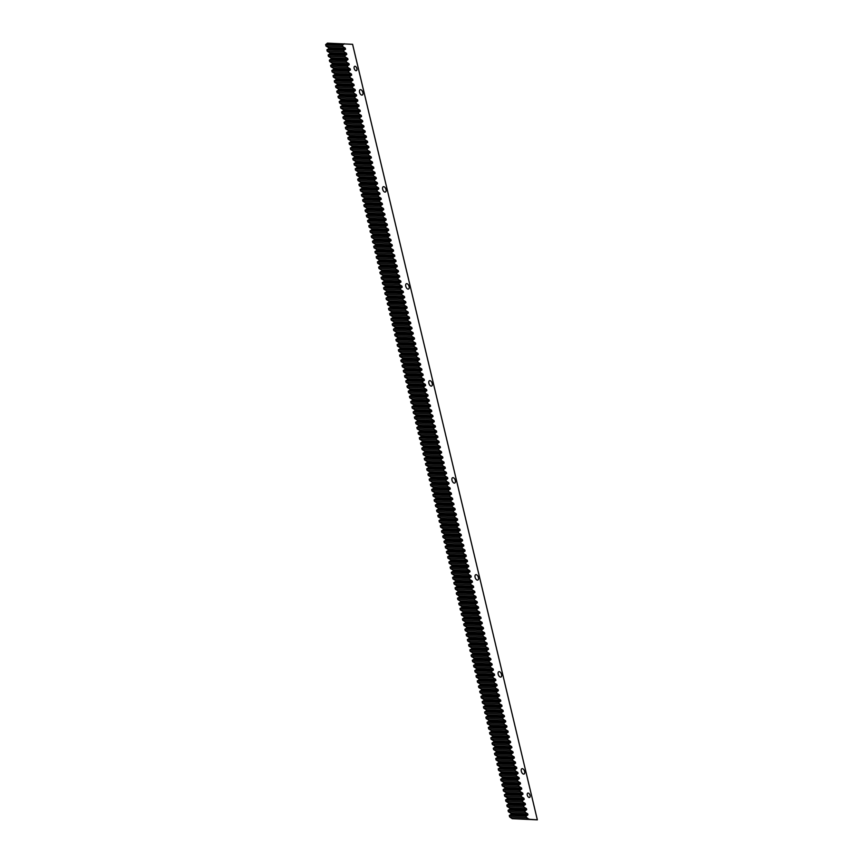 <?xml version="1.0" encoding="UTF-8"?>
<svg xmlns="http://www.w3.org/2000/svg" width="863" height="863" viewBox="0 0 863 863"><rect width="100%" height="100%" fill="white"/><g stroke="black" fill="none" stroke-linecap="round" stroke-linejoin="round"><path stroke-width="1.29" d="M528.145 793.065A2.33 1.273 -111.5 0 1 529.958 795.082A2.33 1.273 -111.5 0 1 529.526 797.444A2.33 1.273 -111.5 0 1 529.202 797.488A2.33 1.273 -111.5 0 1 527.379 795.47A2.33 1.273 -111.5 0 1 527.822 793.108A2.33 1.273 -111.5 0 1 528.145 793.065M354.995 66.268A2.33 1.273 -111.5 0 1 356.807 68.296A2.33 1.273 -111.5 0 1 356.376 70.647A2.33 1.273 -111.5 0 1 356.052 70.69A2.33 1.273 -111.5 0 1 354.24 68.673A2.33 1.273 -111.5 0 1 354.671 66.322A2.33 1.273 -111.5 0 1 354.995 66.268M360.572 89.666A2.859 1.564 -111.5 0 1 362.794 92.147A2.859 1.564 -111.5 0 1 362.266 95.038A2.859 1.564 -111.5 0 1 361.867 95.103A2.859 1.564 -111.5 0 1 359.634 92.621A2.859 1.564 -111.5 0 1 360.173 89.73A2.859 1.564 -111.5 0 1 360.572 89.666M383.679 186.667A2.859 1.564 -111.5 0 1 385.901 189.148A2.859 1.564 -111.5 0 1 385.373 192.039A2.859 1.564 -111.5 0 1 384.974 192.093A2.859 1.564 -111.5 0 1 382.751 189.612A2.859 1.564 -111.5 0 1 383.28 186.721A2.859 1.564 -111.5 0 1 383.679 186.667M406.786 283.668A2.859 1.564 -111.5 0 1 409.019 286.149A2.859 1.564 -111.5 0 1 408.479 289.04A2.859 1.564 -111.5 0 1 408.08 289.094A2.859 1.564 -111.5 0 1 405.858 286.613A2.859 1.564 -111.5 0 1 406.387 283.722A2.859 1.564 -111.5 0 1 406.786 283.668M429.893 380.669A2.859 1.564 -111.5 0 1 432.126 383.15A2.859 1.564 -111.5 0 1 431.586 386.041A2.859 1.564 -111.5 0 1 431.187 386.095A2.859 1.564 -111.5 0 1 428.965 383.614A2.859 1.564 -111.5 0 1 429.494 380.723A2.859 1.564 -111.5 0 1 429.893 380.669M452.999 477.66A2.859 1.564 -111.5 0 1 455.233 480.141A2.859 1.564 -111.5 0 1 454.704 483.032A2.859 1.564 -111.5 0 1 454.294 483.097A2.859 1.564 -111.5 0 1 452.072 480.615A2.859 1.564 -111.5 0 1 452.6 477.724A2.859 1.564 -111.5 0 1 452.999 477.66M476.117 574.661A2.859 1.564 -111.5 0 1 478.339 577.142A2.859 1.564 -111.5 0 1 477.811 580.033A2.859 1.564 -111.5 0 1 477.412 580.098A2.859 1.564 -111.5 0 1 475.179 577.606A2.859 1.564 -111.5 0 1 475.707 574.726A2.859 1.564 -111.5 0 1 476.117 574.661M499.224 671.662A2.859 1.564 -111.5 0 1 501.446 674.143A2.859 1.564 -111.5 0 1 500.918 677.034A2.859 1.564 -111.5 0 1 500.518 677.088A2.859 1.564 -111.5 0 1 498.285 674.607A2.859 1.564 -111.5 0 1 498.825 671.716A2.859 1.564 -111.5 0 1 499.224 671.662M522.331 768.663A2.859 1.564 -111.5 0 1 524.553 771.144A2.859 1.564 -111.5 0 1 524.024 774.035A2.859 1.564 -111.5 0 1 523.625 774.089A2.859 1.564 -111.5 0 1 521.392 771.608A2.859 1.564 -111.5 0 1 521.932 768.717A2.859 1.564 -111.5 0 1 522.331 768.663M508.059 810.314L508.383 811.695L525.189 812.299L524.855 810.907L508.059 810.314L509.893 809.106L509.634 808.016L507.153 806.527L523.96 807.121L523.625 805.729L506.829 805.136L507.153 806.527M505.589 799.969L505.923 801.349L522.73 801.954L522.395 800.562L505.589 799.969L507.422 798.76L507.164 797.671L504.693 796.182L521.489 796.776L521.166 795.384L504.359 794.791L504.693 796.182M503.129 789.613L503.453 791.004L520.26 791.598L519.925 790.217L503.129 789.613L504.963 788.415L504.704 787.326L502.223 785.837L519.03 786.43L518.695 785.039L501.899 784.445L502.223 785.837M500.659 779.267L500.993 780.659L517.8 781.252L517.466 779.872L500.659 779.267L502.493 778.07L502.234 776.98L499.763 775.481L516.559 776.085L516.236 774.694L499.429 774.1L499.763 775.481M498.199 768.922L498.523 770.314L515.33 770.907L514.995 769.516L498.199 768.922L500.033 767.725L499.774 766.635L497.293 765.136L514.1 765.74L513.765 764.348L496.969 763.755L497.293 765.136M495.729 758.577L496.063 759.969L512.87 760.562L512.536 759.17L495.729 758.577L497.563 757.38L497.304 756.29L494.833 754.791L511.63 755.384L511.306 754.003L494.499 753.41L494.833 754.791M493.269 748.232L493.593 749.623L510.4 750.217L510.065 748.825L493.269 748.232L495.103 747.024L494.844 745.934L492.363 744.445L509.17 745.039L508.836 743.658L492.039 743.054L492.363 744.445M490.799 737.887L491.133 739.267L507.94 739.871L507.606 738.48L490.799 737.887L492.633 736.678L492.374 735.589L489.904 734.1L506.7 734.693L506.376 733.313L489.569 732.709L489.904 734.1M488.339 727.541L488.663 728.922L505.47 729.526L505.135 728.135L488.339 727.541L490.173 726.333L489.914 725.244L487.433 723.755L504.24 724.348L503.906 722.957L487.11 722.363L487.433 723.755M485.869 717.196L486.203 718.577L503.01 719.181L502.676 717.789L485.869 717.196L487.703 715.988L487.444 714.898L484.974 713.41L501.77 714.003L501.446 712.611L484.639 712.018L484.974 713.41M483.409 706.84L483.733 708.232L500.54 708.825L500.206 707.444L483.409 706.84L485.243 705.643L484.984 704.553L482.503 703.065L499.31 703.658L498.976 702.266L482.18 701.673L482.503 703.065M480.939 696.495L481.274 697.887L498.08 698.48L497.746 697.099L480.939 696.495L482.773 695.298L482.514 694.208L480.044 692.709L496.84 693.313L496.516 691.921L479.709 691.328L480.044 692.709M478.48 686.15L478.803 687.541L495.61 688.135L495.276 686.743L478.48 686.15L480.313 684.952L480.055 683.863L477.573 682.363L494.38 682.967L494.046 681.576L477.25 680.983L477.573 682.363M476.009 675.805L476.344 677.196L493.151 677.789L492.816 676.398L476.009 675.805L477.843 674.596L477.584 673.518L475.114 672.018L491.91 672.611L491.586 671.231L474.779 670.627L475.114 672.018M473.55 665.459L473.873 666.851L490.68 667.444L490.357 666.053L473.55 665.459L475.384 664.251L475.125 663.162L472.644 661.673L489.45 662.266L489.116 660.885L472.32 660.281L472.644 661.673M471.079 655.114L471.414 656.495L488.221 657.099L487.886 655.707L471.079 655.114L472.913 653.906L472.654 652.816L470.184 651.328L486.98 651.921L486.656 650.54L469.85 649.936L470.184 651.328M468.62 644.769L468.943 646.15L485.75 646.754L485.427 645.362L468.62 644.769L470.454 643.561L470.195 642.471L467.714 640.982L484.521 641.576L484.186 640.184L467.39 639.591L467.714 640.982M466.149 634.424L466.484 635.804L483.291 636.409L482.956 635.017L466.149 634.424L467.983 633.215L467.724 632.126L465.254 630.637L482.05 631.231L481.727 629.839L464.92 629.246L465.254 630.637M463.69 624.068L464.014 625.459L480.82 626.053L480.497 624.672L463.69 624.068L465.524 622.87L465.265 621.781L462.784 620.292L479.591 620.885L479.256 619.494L462.46 618.9L462.784 620.292M461.22 613.722L461.554 615.114L478.361 615.707L478.026 614.327L461.22 613.722L463.053 612.525L462.795 611.436L460.324 609.936L477.12 610.54L476.797 609.149L459.99 608.555L460.324 609.936M458.76 603.377L459.084 604.769L475.891 605.362L475.567 603.971L458.76 603.377L460.594 602.18L460.335 601.09L457.854 599.591L474.661 600.195L474.326 598.803L457.53 598.21L457.854 599.591M456.29 593.032L456.624 594.424L473.431 595.017L473.097 593.625L456.29 593.032L458.124 591.824L457.865 590.745L455.394 589.246L472.19 589.839L471.867 588.458L455.06 587.854L455.394 589.246M453.83 582.687L454.165 584.078L470.961 584.672L470.637 583.28L453.83 582.687L455.664 581.479L455.405 580.389L452.924 578.9L469.731 579.494L469.396 578.113L452.6 577.509L452.924 578.9M451.36 572.342L451.694 573.722L468.501 574.327L468.167 572.935L451.36 572.342L453.194 571.133L452.935 570.044L450.464 568.555L467.261 569.149L466.937 567.768L450.13 567.164L450.464 568.555M448.9 561.996L449.235 563.377L466.031 563.981L465.707 562.59L448.9 561.996L450.734 560.788L450.475 559.699L447.994 558.21L464.801 558.803L464.467 557.412L447.67 556.818L447.994 558.21M446.43 551.651L446.764 553.032L463.571 553.636L463.237 552.244L446.43 551.651L448.264 550.443L448.005 549.353L445.535 547.865L462.331 548.458L462.007 547.066L445.2 546.473L445.535 547.865M443.97 541.295L444.305 542.687L461.101 543.28L460.777 541.899L443.97 541.295L445.804 540.098L445.545 539.008L443.064 537.52L459.871 538.113L459.537 536.721L442.741 536.128L443.064 537.52M441.5 530.95L441.834 532.342L458.641 532.935L458.307 531.554L441.5 530.95L443.334 529.753L443.075 528.663L440.605 527.164L457.401 527.768L457.077 526.376L440.27 525.783L440.605 527.164M439.04 520.605L439.375 521.996L456.171 522.59L455.847 521.198L439.04 520.605L440.874 519.407L440.615 518.318L438.134 516.818L454.941 517.422L454.607 516.031L437.811 515.438L438.134 516.818M436.57 510.26L436.905 511.651L453.711 512.244L453.377 510.853L436.57 510.26L438.404 509.051L438.145 507.973L435.675 506.473L452.471 507.066L452.147 505.686L435.34 505.082L435.675 506.473M434.111 499.914L434.445 501.306L451.241 501.899L450.918 500.508L434.111 499.914L435.944 498.706L435.686 497.617L433.204 496.128L450.011 496.721L449.677 495.34L432.881 494.736L433.204 496.128M431.64 489.569L431.975 490.95L448.782 491.554L448.447 490.162L431.64 489.569L433.474 488.361L433.215 487.271L430.745 485.783L447.541 486.376L447.217 484.995L430.41 484.391L430.745 485.783M429.181 479.224L429.515 480.605L446.311 481.209L445.988 479.817L429.181 479.224L431.015 478.016L430.756 476.926L428.275 475.437L445.081 476.031L444.747 474.639L427.951 474.046L428.275 475.437M426.71 468.879L427.045 470.259L443.852 470.864L443.517 469.472L426.71 468.879L428.544 467.67L428.285 466.581L425.815 465.092L442.611 465.686L442.288 464.294L425.481 463.701L425.815 465.092M424.251 458.523L424.585 459.914L441.381 460.508L441.058 459.127L424.251 458.523L426.085 457.325L425.826 456.236L423.345 454.747L440.152 455.34L439.817 453.949L423.021 453.355L423.345 454.747M421.78 448.177L422.115 449.569L438.922 450.162L438.587 448.782L421.78 448.177L423.614 446.98L423.355 445.891L420.885 444.391L437.681 444.995L437.358 443.604L420.551 443.01L420.885 444.391M419.321 437.832L419.655 439.224L436.451 439.817L436.128 438.426L419.321 437.832L421.155 436.635L420.896 435.545L418.415 434.046L435.222 434.65L434.887 433.258L418.091 432.665L418.415 434.046M416.851 427.487L417.185 428.879L433.992 429.472L433.658 428.08L416.851 427.487L418.684 426.279L418.426 425.2L415.955 423.701L432.762 424.294L432.428 422.913L415.621 422.309L415.955 423.701M414.391 417.142L414.725 418.533L431.522 419.127L431.198 417.735L414.391 417.142L416.225 415.934L415.966 414.844L413.485 413.355L430.292 413.949L429.957 412.568L413.161 411.964L413.485 413.355M411.921 406.797L412.255 408.177L429.062 408.782L428.728 407.39L411.921 406.797L413.755 405.588L413.496 404.499L411.025 403.01L427.832 403.604L427.498 402.223L410.691 401.619L411.025 403.01M409.461 396.451L409.796 397.832L426.592 398.436L426.268 397.045L409.461 396.451L411.295 395.243L411.036 394.154L408.555 392.665L425.362 393.258L425.028 391.867L408.231 391.273L408.555 392.665M406.991 386.106L407.325 387.487L424.132 388.091L423.798 386.7L406.991 386.106L408.825 384.898L408.566 383.808L406.095 382.32L422.902 382.913L422.568 381.522L405.761 380.928L406.095 382.32M404.531 375.75L404.866 377.142L421.662 377.735L421.338 376.354L404.531 375.75L406.365 374.553L406.106 373.463L403.625 371.975L420.432 372.568L420.098 371.176L403.301 370.583L403.625 371.975M402.061 365.405L402.395 366.797L419.202 367.39L418.868 366.009L402.061 365.405L403.895 364.208L403.636 363.118L401.166 361.619L417.972 362.223L417.638 360.831L400.831 360.238L401.166 361.619M399.601 355.06L399.936 356.451L416.732 357.045L416.408 355.653L399.601 355.06L401.435 353.862L401.176 352.773L398.695 351.273L415.502 351.877L415.168 350.486L398.372 349.893L398.695 351.273M397.131 344.715L397.465 346.106L414.272 346.699L413.938 345.308L397.131 344.715L398.965 343.506L398.706 342.428L396.236 340.928L413.043 341.521L412.708 340.141L395.901 339.537L396.236 340.928M394.671 334.369L395.006 335.761L411.802 336.354L411.478 334.963L394.671 334.369L396.505 333.161L396.246 332.072L393.765 330.583L410.572 331.176L410.238 329.795L393.442 329.191L393.765 330.583M392.201 324.024L392.536 325.405L409.342 326.009L409.008 324.617L392.201 324.024L394.035 322.816L393.776 321.726L391.306 320.238L408.113 320.831L407.778 319.45L390.971 318.846L391.306 320.238M389.742 313.679L390.076 315.06L406.872 315.664L406.549 314.272L389.742 313.679L391.575 312.471L391.317 311.381L388.835 309.893L405.642 310.486L405.308 309.094L388.512 308.501L388.835 309.893M387.271 303.334L387.606 304.715L404.413 305.319L404.078 303.927L387.271 303.334L389.105 302.126L388.846 301.036L386.376 299.547L403.183 300.141L402.848 298.749L386.041 298.156L386.376 299.547M384.812 292.978L385.146 294.369L401.942 294.963L401.619 293.582L384.812 292.978L386.646 291.78L386.387 290.691L383.906 289.202L400.712 289.795L400.378 288.404L383.582 287.811L383.906 289.202M382.341 282.633L382.676 284.024L399.483 284.617L399.148 283.237L382.341 282.633L384.175 281.435L383.916 280.346L381.446 278.846L398.253 279.45L397.919 278.059L381.112 277.465L381.446 278.846M379.882 272.287L380.216 273.679L397.012 274.272L396.689 272.881L379.882 272.287L381.716 271.09L381.457 270L378.976 268.501L395.783 269.105L395.448 267.713L378.652 267.12L378.976 268.501M377.411 261.942L377.746 263.334L394.553 263.927L394.218 262.535L377.411 261.942L379.245 260.734L378.986 259.655L376.516 258.156L393.323 258.749L392.989 257.368L376.182 256.764L376.516 258.156M374.952 251.597L375.286 252.988L392.082 253.582L391.759 252.19L374.952 251.597L376.786 250.389L376.527 249.299L374.046 247.81L390.853 248.404L390.518 247.023L373.722 246.419L374.046 247.81M372.482 241.252L372.816 242.632L389.623 243.237L389.289 241.845L372.482 241.252L374.315 240.043L374.057 238.954L371.586 237.465L388.393 238.059L388.059 236.678L371.252 236.074L371.586 237.465M370.022 230.906L370.356 232.287L387.153 232.891L386.829 231.5L370.022 230.906L371.856 229.698L371.597 228.609L369.116 227.12L385.923 227.713L385.588 226.322L368.792 225.728L369.116 227.12M367.552 220.561L367.886 221.942L384.693 222.535L384.359 221.155L367.552 220.561L369.386 219.353L369.127 218.263L366.656 216.775L383.463 217.368L383.129 215.977L366.322 215.383L366.656 216.775M365.092 210.205L365.427 211.597L382.223 212.19L381.899 210.809L365.092 210.205L366.926 209.008L366.667 207.918L364.186 206.43L380.993 207.023L380.659 205.631L363.862 205.038L364.186 206.43M362.633 199.86L362.956 201.252L379.763 201.845L379.429 200.464L362.633 199.86L364.456 198.663L364.197 197.573L361.726 196.074L378.533 196.678L378.199 195.286L361.392 194.693L361.726 196.074M360.162 189.515L360.497 190.906L377.293 191.5L376.969 190.108L360.162 189.515L361.996 188.317L361.737 187.228L359.256 185.728L376.063 186.332L375.729 184.941L358.932 184.348L359.256 185.728M357.703 179.17L358.026 180.561L374.833 181.154L374.499 179.763L357.703 179.17L359.526 177.961L359.267 176.883L356.797 175.383L373.603 175.976L373.269 174.596L356.462 173.992L356.797 175.383M355.232 168.824L355.567 170.216L372.363 170.809L372.039 169.418L355.232 168.824L357.066 167.616L356.807 166.527L354.326 165.038L371.133 165.631L370.799 164.25L354.003 163.646L354.326 165.038M352.773 158.479L353.096 159.86L369.903 160.464L369.569 159.072L352.773 158.479L354.596 157.271L354.337 156.181L351.867 154.693L368.674 155.286L368.339 153.905L351.532 153.301L351.867 154.693M350.302 148.134L350.637 149.515L367.433 150.119L367.109 148.727L350.302 148.134L352.136 146.926L351.877 145.836L349.396 144.348L366.203 144.941L365.869 143.549L349.073 142.956L349.396 144.348M347.843 137.789L348.167 139.17L364.973 139.763L364.639 138.382L347.843 137.789L349.666 136.581L349.407 135.491L346.937 134.002L363.744 134.596L363.409 133.204L346.602 132.611L346.937 134.002M345.373 127.433L345.707 128.824L362.503 129.418L362.18 128.037L345.373 127.433L347.206 126.235L346.948 125.146L344.466 123.646L361.273 124.25L360.939 122.859L344.143 122.266L344.466 123.646M342.913 117.088L343.237 118.479L360.044 119.072L359.709 117.692L342.913 117.088L344.736 115.89L344.477 114.801L342.007 113.301L358.814 113.905L358.479 112.514L341.672 111.92L342.007 113.301M340.443 106.742L340.777 108.134L357.573 108.727L357.25 107.336L340.443 106.742L342.277 105.545L342.018 104.455L339.537 102.956L356.343 103.56L356.009 102.168L339.213 101.575L339.537 102.956M337.983 96.397L338.307 97.789L355.114 98.382L354.779 96.99L337.983 96.397L339.806 95.189L339.547 94.11L337.077 92.611L353.884 93.204L353.55 91.823L336.743 91.219L337.077 92.611M335.513 86.052L335.847 87.443L352.643 88.037L352.32 86.645L335.513 86.052L337.347 84.844L337.088 83.754L334.607 82.265L351.414 82.859L351.079 81.478L334.283 80.874L334.607 82.265M333.053 75.707L333.377 77.087L350.184 77.692L349.849 76.3L333.053 75.707L334.876 74.498L334.617 73.409L332.147 71.92L348.954 72.514L348.62 71.133L331.813 70.529L332.147 71.92M330.583 65.361L330.917 66.742L347.713 67.346L347.39 65.955L330.583 65.361L332.417 64.153L332.158 63.064L329.677 61.575L346.484 62.168L346.149 60.777L329.353 60.183L329.677 61.575M328.123 55.016L328.447 56.397L345.254 56.99L344.92 55.61L328.123 55.016L329.946 53.808L329.688 52.719L327.217 51.23L344.024 51.823L343.69 50.432L326.883 49.838L327.217 51.23M325.653 44.66L325.987 46.052L342.784 46.645L342.46 45.264L325.653 44.66L327.411 43.15L352.589 44.315L537.347 819.839L512.169 818.674L509.623 816.873L526.419 817.466L526.096 816.085L509.289 815.481L509.623 816.873M509.289 815.481L511.123 814.284L510.864 813.194L508.383 811.695M506.829 805.136L508.652 803.938L508.393 802.849L505.923 801.349M504.359 794.791L506.193 793.582L505.934 792.504L503.453 791.004M501.899 784.445L503.722 783.237L503.463 782.148L500.993 780.659M499.429 774.1L501.263 772.892L501.004 771.802L498.523 770.314M496.969 763.755L498.792 762.547L498.534 761.457L496.063 759.969M494.499 753.41L496.333 752.202L496.074 751.112L493.593 749.623M492.039 743.054L493.863 741.856L493.604 740.767L491.133 739.267M489.569 732.709L491.403 731.511L491.144 730.422L488.663 728.922M487.11 722.363L488.933 721.166L488.674 720.076L486.203 718.577M484.639 712.018L486.473 710.81L486.214 709.731L483.733 708.232M482.18 701.673L484.003 700.465L483.744 699.375L481.274 697.887M479.709 691.328L481.543 690.12L481.284 689.03L478.803 687.541M477.25 680.983L479.073 679.774L478.814 678.685L476.344 677.196M474.779 670.627L476.613 669.429L476.354 668.34L473.873 666.851M472.32 660.281L474.143 659.084L473.884 657.994L471.414 656.495M469.85 649.936L471.683 648.739L471.425 647.649L468.943 646.15M467.39 639.591L469.213 638.393L468.954 637.304L466.484 635.804M464.92 629.246L466.754 628.037L466.495 626.959L464.014 625.459M462.46 618.9L464.283 617.692L464.024 616.603L461.554 615.114M459.99 608.555L461.824 607.347L461.565 606.258L459.084 604.769M457.53 598.21L459.353 597.002L459.094 595.912L456.624 594.424M455.06 587.854L456.894 586.657L456.635 585.567L454.165 584.078M452.6 577.509L454.423 576.311L454.165 575.222L451.694 573.722M450.13 567.164L451.964 565.966L451.705 564.877L449.235 563.377M447.67 556.818L449.494 555.621L449.235 554.531L446.764 553.032M445.2 546.473L447.034 545.265L446.775 544.186L444.305 542.687M442.741 536.128L444.564 534.92L444.305 533.83L441.834 532.342M440.27 525.783L442.104 524.575L441.845 523.485L439.375 521.996M437.811 515.438L439.634 514.229L439.375 513.14L436.905 511.651M435.34 505.082L437.174 503.884L436.915 502.795L434.445 501.306M432.881 494.736L434.704 493.539L434.445 492.449L431.975 490.95M430.41 484.391L432.244 483.194L431.985 482.104L429.515 480.605M427.951 474.046L429.774 472.848L429.515 471.759L427.045 470.259M425.481 463.701L427.314 462.492L427.056 461.414L424.585 459.914M423.021 453.355L424.855 452.147L424.585 451.058L422.115 449.569M420.551 443.01L422.385 441.802L422.126 440.713L419.655 439.224M418.091 432.665L419.925 431.457L419.655 430.367L417.185 428.879M415.621 422.309L417.455 421.112L417.196 420.022L414.725 418.533M413.161 411.964L414.995 410.766L414.725 409.677L412.255 408.177M410.691 401.619L412.525 400.421L412.266 399.332L409.796 397.832M408.231 391.273L410.065 390.076L409.796 388.986L407.325 387.487M405.761 380.928L407.595 379.72L407.336 378.641L404.866 377.142M403.301 370.583L405.135 369.375L404.876 368.285L402.395 366.797M400.831 360.238L402.665 359.03L402.406 357.94L399.936 356.451M398.372 349.893L400.205 348.684L399.947 347.595L397.465 346.106M395.901 339.537L397.735 338.339L397.476 337.25L395.006 335.761M393.442 329.191L395.276 327.994L395.017 326.904L392.536 325.405M390.971 318.846L392.805 317.649L392.546 316.559L390.076 315.06M388.512 308.501L390.346 307.304L390.087 306.214L387.606 304.715M386.041 298.156L387.875 296.948L387.616 295.869L385.146 294.369M383.582 287.811L385.416 286.602L385.157 285.513L382.676 284.024M381.112 277.465L382.945 276.257L382.687 275.168L380.216 273.679M378.652 267.12L380.486 265.912L380.227 264.822L377.746 263.334M376.182 256.764L378.016 255.567L377.757 254.477L375.286 252.988M373.722 246.419L375.556 245.221L375.297 244.132L372.816 242.632M371.252 236.074L373.086 234.876L372.827 233.787L370.356 232.287M368.792 225.728L370.626 224.531L370.367 223.441L367.886 221.942M366.322 215.383L368.156 214.175L367.897 213.096L365.427 211.597M363.862 205.038L365.696 203.83L365.437 202.74L362.956 201.252M361.392 194.693L363.226 193.485L362.967 192.395L360.497 190.906M358.932 184.348L360.766 183.139L360.507 182.05L358.026 180.561M356.462 173.992L358.296 172.794L358.037 171.705L355.567 170.216M354.003 163.646L355.836 162.449L355.578 161.359L353.096 159.86M351.532 153.301L353.366 152.104L353.107 151.014L350.637 149.515M349.073 142.956L350.907 141.759L350.648 140.669L348.167 139.17M346.602 132.611L348.436 131.403L348.177 130.324L345.707 128.824M344.143 122.266L345.977 121.057L345.718 119.968L343.237 118.479M341.672 111.92L343.506 110.712L343.247 109.623L340.777 108.134M339.213 101.575L341.047 100.367L340.788 99.277L338.307 97.789M336.743 91.219L338.576 90.022L338.318 88.932L335.847 87.443M334.283 80.874L336.117 79.676L335.858 78.587L333.377 77.087M331.813 70.529L333.647 69.331L333.388 68.242L330.917 66.742M329.353 60.183L331.187 58.986L330.928 57.897L328.447 56.397M326.883 49.838L328.717 48.63L328.458 47.551L325.987 46.052M526.419 817.466L528.976 819.267L537.347 819.839M528.976 819.267L512.169 818.674M344.218 43.743L342.46 45.264M342.784 46.645L345.265 48.145L345.524 49.234L343.69 50.432M344.024 51.823L346.495 53.312L346.753 54.401L344.92 55.61M345.254 56.99L347.724 58.49L347.983 59.579L346.149 60.777M346.484 62.168L348.965 63.668L349.224 64.747L347.39 65.955M347.713 67.346L350.195 68.835L350.454 69.925L348.62 71.133M348.954 72.514L351.424 74.013L351.683 75.103L349.849 76.3M350.184 77.692L352.654 79.18L352.913 80.27L351.079 81.478M351.414 82.859L353.895 84.358L354.154 85.448L352.32 86.645M352.643 88.037L355.125 89.525L355.383 90.615L353.55 91.823M353.884 93.204L356.354 94.703L356.613 95.793L354.779 96.99M355.114 98.382L357.584 99.871L357.843 100.96L356.009 102.168M356.343 103.56L358.825 105.049L359.084 106.138L357.25 107.336M357.573 108.727L360.054 110.227L360.313 111.305L358.479 112.514M358.814 113.905L361.284 115.394L361.543 116.483L359.709 117.692M360.044 119.072L362.514 120.572L362.773 121.661L360.939 122.859M361.273 124.25L363.755 125.739L364.013 126.829L362.18 128.037M362.503 129.418L364.984 130.917L365.243 132.007L363.409 133.204M363.744 134.596L366.214 136.084L366.473 137.174L364.639 138.382M364.973 139.763L367.444 141.262L367.703 142.352L365.869 143.549M366.203 144.941L368.684 146.44L368.943 147.519L367.109 148.727M367.433 150.119L369.914 151.608L370.173 152.697L368.339 153.905M368.674 155.286L371.144 156.786L371.403 157.875L369.569 159.072M369.903 160.464L372.374 161.953L372.633 163.042L370.799 164.25M371.133 165.631L373.614 167.131L373.873 168.22L372.039 169.418M372.363 170.809L374.844 172.298L375.103 173.387L373.269 174.596M373.603 175.976L376.074 177.476L376.333 178.565L374.499 179.763M374.833 181.154L377.304 182.643L377.563 183.733L375.729 184.941M376.063 186.332L378.544 187.821L378.803 188.911L376.969 190.108M377.293 191.5L379.774 192.999L380.033 194.078L378.199 195.286M378.533 196.678L381.004 198.166L381.263 199.256L379.429 200.464M379.763 201.845L382.233 203.344L382.492 204.434L380.659 205.631M380.993 207.023L383.463 208.512L383.733 209.601L381.899 210.809M382.223 212.19L384.704 213.69L384.963 214.779L383.129 215.977M383.463 217.368L385.934 218.857L386.193 219.946L384.359 221.155M384.693 222.535L387.163 224.035L387.422 225.124L385.588 226.322M385.923 227.713L388.393 229.213L388.663 230.292L386.829 231.5M387.153 232.891L389.634 234.38L389.893 235.47L388.059 236.678M388.393 238.059L390.863 239.558L391.122 240.648L389.289 241.845M389.623 243.237L392.093 244.725L392.352 245.815L390.518 247.023M390.853 248.404L393.323 249.903L393.593 250.993L391.759 252.19M392.082 253.582L394.564 255.07L394.823 256.16L392.989 257.368M393.323 258.749L395.793 260.248L396.052 261.338L394.218 262.535M394.553 263.927L397.023 265.416L397.282 266.505L395.448 267.713M395.783 269.105L398.253 270.594L398.523 271.683L396.689 272.881M397.012 274.272L399.493 275.772L399.752 276.85L397.919 278.059M398.253 279.45L400.723 280.939L400.982 282.028L399.148 283.237M399.483 284.617L401.953 286.117L402.212 287.206L400.378 288.404M400.712 289.795L403.183 291.284L403.453 292.374L401.619 293.582M401.942 294.963L404.423 296.462L404.682 297.552L402.848 298.749M403.183 300.141L405.653 301.629L405.912 302.719L404.078 303.927M404.413 305.319L406.883 306.807L407.142 307.897L405.308 309.094M405.642 310.486L408.113 311.985L408.372 313.064L406.549 314.272M406.872 315.664L409.353 317.153L409.612 318.242L407.778 319.45M408.113 320.831L410.583 322.331L410.842 323.42L409.008 324.617M409.342 326.009L411.813 327.498L412.072 328.587L410.238 329.795M410.572 331.176L413.043 332.676L413.301 333.765L411.478 334.963M411.802 336.354L414.283 337.843L414.542 338.932L412.708 340.141M413.043 341.521L415.513 343.021L415.772 344.11L413.938 345.308M414.272 346.699L416.743 348.188L417.002 349.278L415.168 350.486M415.502 351.877L417.972 353.366L418.231 354.456L416.408 355.653M416.732 357.045L419.213 358.544L419.472 359.623L417.638 360.831M417.972 362.223L420.443 363.711L420.702 364.801L418.868 366.009M419.202 367.39L421.673 368.889L421.931 369.979L420.098 371.176M420.432 372.568L422.902 374.057L423.161 375.146L421.338 376.354M421.662 377.735L424.143 379.235L424.402 380.324L422.568 381.522M422.902 382.913L425.373 384.402L425.632 385.491L423.798 386.7M424.132 388.091L426.602 389.58L426.861 390.669L425.028 391.867M425.362 393.258L427.832 394.758L428.091 395.837L426.268 397.045M426.592 398.436L429.073 399.925L429.332 401.015L427.498 402.223M427.832 403.604L430.303 405.103L430.561 406.193L428.728 407.39M429.062 408.782L431.532 410.27L431.791 411.36L429.957 412.568M430.292 413.949L432.762 415.448L433.021 416.538L431.198 417.735M431.522 419.127L434.003 420.615L434.262 421.705L432.428 422.913M432.762 424.294L435.232 425.793L435.491 426.883L433.658 428.08M433.992 429.472L436.462 430.961L436.721 432.05L434.887 433.258M435.222 434.65L437.692 436.139L437.951 437.228L436.128 438.426M436.451 439.817L438.933 441.317L439.191 442.395L437.358 443.604M437.681 444.995L440.162 446.484L440.421 447.573L438.587 448.782M438.922 450.162L441.392 451.662L441.651 452.751L439.817 453.949M440.152 455.34L442.622 456.829L442.881 457.919L441.058 459.127M441.381 460.508L443.862 462.007L444.121 463.097L442.288 464.294M442.611 465.686L445.092 467.174L445.351 468.264L443.517 469.472M443.852 470.864L446.322 472.352L446.581 473.442L444.747 474.639M445.081 476.031L447.552 477.53L447.811 478.609L445.988 479.817M446.311 481.209L448.792 482.697L449.051 483.787L447.217 484.995M447.541 486.376L450.022 487.875L450.281 488.965L448.447 490.162M448.782 491.554L451.252 493.043L451.511 494.132L449.677 495.34M450.011 496.721L452.482 498.221L452.741 499.31L450.918 500.508M451.241 501.899L453.722 503.388L453.981 504.477L452.147 505.686M452.471 507.066L454.952 508.566L455.211 509.655L453.377 510.853M453.711 512.244L456.182 513.733L456.441 514.823L454.607 516.031M454.941 517.422L457.412 518.911L457.67 520.001L455.847 521.198M456.171 522.59L458.652 524.089L458.911 525.168L457.077 526.376M457.401 527.768L459.882 529.256L460.141 530.346L458.307 531.554M458.641 532.935L461.112 534.434L461.371 535.524L459.537 536.721M459.871 538.113L462.341 539.602L462.6 540.691L460.777 541.899M461.101 543.28L463.582 544.78L463.841 545.869L462.007 547.066M462.331 548.458L464.812 549.947L465.071 551.036L463.237 552.244M463.571 553.636L466.042 555.125L466.3 556.214L464.467 557.412M464.801 558.803L467.271 560.303L467.53 561.382L465.707 562.59M466.031 563.981L468.512 565.47L468.771 566.56L466.937 567.768M467.261 569.149L469.742 570.648L470.001 571.738L468.167 572.935M468.501 574.327L470.971 575.815L471.23 576.905L469.396 578.113M469.731 579.494L472.201 580.993L472.46 582.083L470.637 583.28M470.961 584.672L473.442 586.16L473.701 587.25L471.867 588.458M472.19 589.839L474.672 591.338L474.93 592.428L473.097 593.625M473.431 595.017L475.901 596.506L476.16 597.595L474.326 598.803M474.661 600.195L477.131 601.684L477.39 602.773L475.567 603.971M475.891 605.362L478.372 606.862L478.631 607.94L476.797 609.149M477.12 610.54L479.601 612.029L479.86 613.118L478.026 614.327M478.361 615.707L480.831 617.207L481.09 618.296L479.256 619.494M479.591 620.885L482.061 622.374L482.32 623.464L480.497 624.672M480.82 626.053L483.302 627.552L483.56 628.642L481.727 629.839M482.05 631.231L484.531 632.719L484.79 633.809L482.956 635.017M483.291 636.409L485.761 637.897L486.02 638.987L484.186 640.184M484.521 641.576L486.991 643.075L487.25 644.154L485.427 645.362M485.75 646.754L488.231 648.242L488.49 649.332L486.656 650.54M486.98 651.921L489.461 653.42L489.72 654.51L487.886 655.707M488.221 657.099L490.691 658.588L490.95 659.677L489.116 660.885M489.45 662.266L491.921 663.766L492.18 664.855L490.357 666.053M490.68 667.444L493.161 668.933L493.42 670.022L491.586 671.231M491.91 672.611L494.391 674.111L494.65 675.2L492.816 676.398M493.151 677.789L495.621 679.278L495.88 680.368L494.046 681.576M494.38 682.967L496.851 684.456L497.11 685.546L495.276 686.743M495.61 688.135L498.091 689.634L498.35 690.713L496.516 691.921M496.84 693.313L499.321 694.801L499.58 695.891L497.746 697.099M498.08 698.48L500.551 699.979L500.81 701.069L498.976 702.266M499.31 703.658L501.781 705.147L502.039 706.236L500.206 707.444M500.54 708.825L503.021 710.325L503.28 711.414L501.446 712.611M501.77 714.003L504.251 715.492L504.51 716.581L502.676 717.789M503.01 719.181L505.481 720.67L505.74 721.759L503.906 722.957M504.24 724.348L506.71 725.848L506.969 726.926L505.135 728.135M505.47 729.526L507.951 731.015L508.21 732.104L506.376 733.313M506.7 734.693L509.181 736.193L509.44 737.282L507.606 738.48M507.94 739.871L510.411 741.36L510.669 742.45L508.836 743.658M509.17 745.039L511.64 746.538L511.899 747.628L510.065 748.825M510.4 750.217L512.881 751.705L513.14 752.795L511.306 754.003M511.63 755.384L514.111 756.883L514.37 757.973L512.536 759.17M512.87 760.562L515.34 762.051L515.599 763.14L513.765 764.348M514.1 765.74L516.57 767.229L516.829 768.318L514.995 769.516M515.33 770.907L517.811 772.407L518.07 773.485L516.236 774.694M516.559 776.085L519.041 777.574L519.299 778.663L517.466 779.872M517.8 781.252L520.27 782.752L520.529 783.841L518.695 785.039M519.03 786.43L521.5 787.919L521.759 789.009L519.925 790.217M520.26 791.598L522.741 793.097L523 794.187L521.166 795.384M521.489 796.776L523.97 798.264L524.229 799.354L522.395 800.562M522.73 801.954L525.2 803.442L525.459 804.532L523.625 805.729M523.96 807.121L526.43 808.62L526.689 809.699L524.855 810.907M525.189 812.299L527.671 813.787L527.929 814.877L526.096 816.085M327.487 43.463L344.294 44.056M328.717 48.63L345.524 49.234M328.458 47.551L345.265 48.145M329.946 53.808L346.753 54.401M329.688 52.719L346.495 53.312M331.187 58.986L347.983 59.579M330.928 57.897L347.724 58.49M332.417 64.153L349.224 64.747M332.158 63.064L348.965 63.668M333.647 69.331L350.454 69.925M333.388 68.242L350.195 68.835M334.876 74.498L351.683 75.103M334.617 73.409L351.424 74.013M336.117 79.676L352.913 80.27M335.858 78.587L352.654 79.18M337.347 84.844L354.154 85.448M337.088 83.754L353.895 84.358M338.576 90.022L355.383 90.615M338.318 88.932L355.125 89.525M339.806 95.189L356.613 95.793M339.547 94.11L356.354 94.703M341.047 100.367L357.843 100.96M340.788 99.277L357.584 99.871M342.277 105.545L359.084 106.138M342.018 104.455L358.825 105.049M343.506 110.712L360.313 111.305M343.247 109.623L360.054 110.227M344.736 115.89L361.543 116.483M344.477 114.801L361.284 115.394M345.977 121.057L362.773 121.661M345.718 119.968L362.514 120.572M347.206 126.235L364.013 126.829M346.948 125.146L363.755 125.739M348.436 131.403L365.243 132.007M348.177 130.324L364.984 130.917M349.666 136.581L366.473 137.174M349.407 135.491L366.214 136.084M350.907 141.759L367.703 142.352M350.648 140.669L367.444 141.262M352.136 146.926L368.943 147.519M351.877 145.836L368.684 146.44M353.366 152.104L370.173 152.697M353.107 151.014L369.914 151.608M354.596 157.271L371.403 157.875M354.337 156.181L371.144 156.786M355.836 162.449L372.633 163.042M355.578 161.359L372.374 161.953M357.066 167.616L373.873 168.22M356.807 166.527L373.614 167.131M358.296 172.794L375.103 173.387M358.037 171.705L374.844 172.298M359.526 177.961L376.333 178.565M359.267 176.883L376.074 177.476M360.766 183.139L377.563 183.733M360.507 182.05L377.304 182.643M361.996 188.317L378.803 188.911M361.737 187.228L378.544 187.821M363.226 193.485L380.033 194.078M362.967 192.395L379.774 192.999M364.456 198.663L381.263 199.256M364.197 197.573L381.004 198.166M365.696 203.83L382.492 204.434M365.437 202.74L382.233 203.344M366.926 209.008L383.733 209.601M366.667 207.918L383.463 208.512M368.156 214.175L384.963 214.779M367.897 213.096L384.704 213.69M369.386 219.353L386.193 219.946M369.127 218.263L385.934 218.857M370.626 224.531L387.422 225.124M370.367 223.441L387.163 224.035M371.856 229.698L388.663 230.292M371.597 228.609L388.393 229.213M373.086 234.876L389.893 235.47M372.827 233.787L389.634 234.38M374.315 240.043L391.122 240.648M374.057 238.954L390.863 239.558M375.556 245.221L392.352 245.815M375.297 244.132L392.093 244.725M376.786 250.389L393.593 250.993M376.527 249.299L393.323 249.903M378.016 255.567L394.823 256.16M377.757 254.477L394.564 255.07M379.245 260.734L396.052 261.338M378.986 259.655L395.793 260.248M380.486 265.912L397.282 266.505M380.227 264.822L397.023 265.416M381.716 271.09L398.523 271.683M381.457 270L398.253 270.594M382.945 276.257L399.752 276.85M382.687 275.168L399.493 275.772M384.175 281.435L400.982 282.028M383.916 280.346L400.723 280.939M385.416 286.602L402.212 287.206M385.157 285.513L401.953 286.117M386.646 291.78L403.453 292.374M386.387 290.691L403.183 291.284M387.875 296.948L404.682 297.552M387.616 295.869L404.423 296.462M389.105 302.126L405.912 302.719M388.846 301.036L405.653 301.629M390.346 307.304L407.142 307.897M390.087 306.214L406.883 306.807M391.575 312.471L408.372 313.064M391.317 311.381L408.113 311.985M392.805 317.649L409.612 318.242M392.546 316.559L409.353 317.153M394.035 322.816L410.842 323.42M393.776 321.726L410.583 322.331M395.276 327.994L412.072 328.587M395.017 326.904L411.813 327.498M396.505 333.161L413.301 333.765M396.246 332.072L413.043 332.676M397.735 338.339L414.542 338.932M397.476 337.25L414.283 337.843M398.965 343.506L415.772 344.11M398.706 342.428L415.513 343.021M400.205 348.684L417.002 349.278M399.947 347.595L416.743 348.188M401.435 353.862L418.231 354.456M401.176 352.773L417.972 353.366M402.665 359.03L419.472 359.623M402.406 357.94L419.213 358.544M403.895 364.208L420.702 364.801M403.636 363.118L420.443 363.711M405.135 369.375L421.931 369.979M404.876 368.285L421.673 368.889M406.365 374.553L423.161 375.146M406.106 373.463L422.902 374.057M407.595 379.72L424.402 380.324M407.336 378.641L424.143 379.235M408.825 384.898L425.632 385.491M408.566 383.808L425.373 384.402M410.065 390.076L426.861 390.669M409.796 388.986L426.602 389.58M411.295 395.243L428.091 395.837M411.036 394.154L427.832 394.758M412.525 400.421L429.332 401.015M412.266 399.332L429.073 399.925M413.755 405.588L430.561 406.193M413.496 404.499L430.303 405.103M414.995 410.766L431.791 411.36M414.725 409.677L431.532 410.27M416.225 415.934L433.021 416.538M415.966 414.844L432.762 415.448M417.455 421.112L434.262 421.705M417.196 420.022L434.003 420.615M418.684 426.279L435.491 426.883M418.426 425.2L435.232 425.793M419.925 431.457L436.721 432.05M419.655 430.367L436.462 430.961M421.155 436.635L437.951 437.228M420.896 435.545L437.692 436.139M422.385 441.802L439.191 442.395M422.126 440.713L438.933 441.317M423.614 446.98L440.421 447.573M423.355 445.891L440.162 446.484M424.855 452.147L441.651 452.751M424.585 451.058L441.392 451.662M426.085 457.325L442.881 457.919M425.826 456.236L442.622 456.829M427.314 462.492L444.121 463.097M427.056 461.414L443.862 462.007M428.544 467.67L445.351 468.264M428.285 466.581L445.092 467.174M429.774 472.848L446.581 473.442M429.515 471.759L446.322 472.352M431.015 478.016L447.811 478.609M430.756 476.926L447.552 477.53M432.244 483.194L449.051 483.787M431.985 482.104L448.792 482.697M433.474 488.361L450.281 488.965M433.215 487.271L450.022 487.875M434.704 493.539L451.511 494.132M434.445 492.449L451.252 493.043M435.944 498.706L452.741 499.31M435.686 497.617L452.482 498.221M437.174 503.884L453.981 504.477M436.915 502.795L453.722 503.388M438.404 509.051L455.211 509.655M438.145 507.973L454.952 508.566M439.634 514.229L456.441 514.823M439.375 513.14L456.182 513.733M440.874 519.407L457.67 520.001M440.615 518.318L457.412 518.911M442.104 524.575L458.911 525.168M441.845 523.485L458.652 524.089M443.334 529.753L460.141 530.346M443.075 528.663L459.882 529.256M444.564 534.92L461.371 535.524M444.305 533.83L461.112 534.434M445.804 540.098L462.6 540.691M445.545 539.008L462.341 539.602M447.034 545.265L463.841 545.869M446.775 544.186L463.582 544.78M448.264 550.443L465.071 551.036M448.005 549.353L464.812 549.947M449.494 555.621L466.3 556.214M449.235 554.531L466.042 555.125M450.734 560.788L467.53 561.382M450.475 559.699L467.271 560.303M451.964 565.966L468.771 566.56M451.705 564.877L468.512 565.47M453.194 571.133L470.001 571.738M452.935 570.044L469.742 570.648M454.423 576.311L471.23 576.905M454.165 575.222L470.971 575.815M455.664 581.479L472.46 582.083M455.405 580.389L472.201 580.993M456.894 586.657L473.701 587.25M456.635 585.567L473.442 586.16M458.124 591.824L474.93 592.428M457.865 590.745L474.672 591.338M459.353 597.002L476.16 597.595M459.094 595.912L475.901 596.506M460.594 602.18L477.39 602.773M460.335 601.09L477.131 601.684M461.824 607.347L478.631 607.94M461.565 606.258L478.372 606.862M463.053 612.525L479.86 613.118M462.795 611.436L479.601 612.029M464.283 617.692L481.09 618.296M464.024 616.603L480.831 617.207M465.524 622.87L482.32 623.464M465.265 621.781L482.061 622.374M466.754 628.037L483.56 628.642M466.495 626.959L483.302 627.552M467.983 633.215L484.79 633.809M467.724 632.126L484.531 632.719M469.213 638.393L486.02 638.987M468.954 637.304L485.761 637.897M470.454 643.561L487.25 644.154M470.195 642.471L486.991 643.075M471.683 648.739L488.49 649.332M471.425 647.649L488.231 648.242M472.913 653.906L489.72 654.51M472.654 652.816L489.461 653.42M474.143 659.084L490.95 659.677M473.884 657.994L490.691 658.588M475.384 664.251L492.18 664.855M475.125 663.162L491.921 663.766M476.613 669.429L493.42 670.022M476.354 668.34L493.161 668.933M477.843 674.596L494.65 675.2M477.584 673.518L494.391 674.111M479.073 679.774L495.88 680.368M478.814 678.685L495.621 679.278M480.313 684.952L497.11 685.546M480.055 683.863L496.851 684.456M481.543 690.12L498.35 690.713M481.284 689.03L498.091 689.634M482.773 695.298L499.58 695.891M482.514 694.208L499.321 694.801M484.003 700.465L500.81 701.069M483.744 699.375L500.551 699.979M485.243 705.643L502.039 706.236M484.984 704.553L501.781 705.147M486.473 710.81L503.28 711.414M486.214 709.731L503.021 710.325M487.703 715.988L504.51 716.581M487.444 714.898L504.251 715.492M488.933 721.166L505.74 721.759M488.674 720.076L505.481 720.67M490.173 726.333L506.969 726.926M489.914 725.244L506.71 725.848M491.403 731.511L508.21 732.104M491.144 730.422L507.951 731.015M492.633 736.678L509.44 737.282M492.374 735.589L509.181 736.193M493.863 741.856L510.669 742.45M493.604 740.767L510.411 741.36M495.103 747.024L511.899 747.628M494.844 745.934L511.64 746.538M496.333 752.202L513.14 752.795M496.074 751.112L512.881 751.705M497.563 757.38L514.37 757.973M497.304 756.29L514.111 756.883M498.792 762.547L515.599 763.14M498.534 761.457L515.34 762.051M500.033 767.725L516.829 768.318M499.774 766.635L516.57 767.229M501.263 772.892L518.07 773.485M501.004 771.802L517.811 772.407M502.493 778.07L519.299 778.663M502.234 776.98L519.041 777.574M503.722 783.237L520.529 783.841M503.463 782.148L520.27 782.752M504.963 788.415L521.759 789.009M504.704 787.326L521.5 787.919M506.193 793.582L523 794.187M505.934 792.504L522.741 793.097M507.422 798.76L524.229 799.354M507.164 797.671L523.97 798.264M508.652 803.938L525.459 804.532M508.393 802.849L525.2 803.442M509.893 809.106L526.689 809.699M509.634 808.016L526.43 808.62M511.123 814.284L527.929 814.877M510.864 813.194L527.671 813.787M512.093 818.361L528.9 818.965"/></g></svg>
